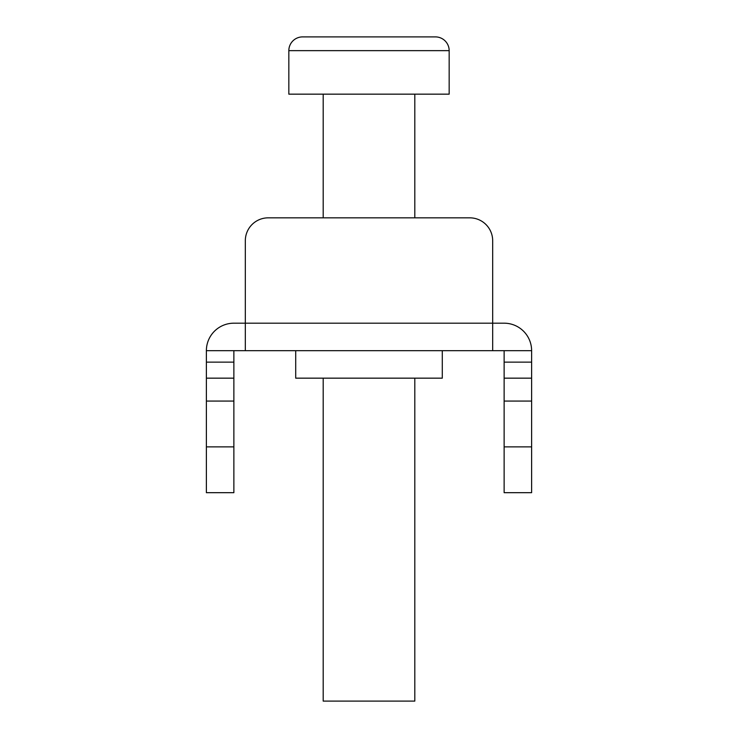 <?xml version="1.0" encoding="UTF-8"?>
<svg xmlns="http://www.w3.org/2000/svg" width="738" height="738" viewBox="0 0 738 738"><rect width="100%" height="100%" fill="white"/><g stroke="black" fill="none" stroke-linecap="round" stroke-linejoin="round"><path stroke-width="1.11" d="M233.872 378.16L206.382 378.16L206.382 362.127L233.872 362.127L233.872 401.066L206.382 401.066L206.382 378.16M206.382 362.127L206.382 350.679A27.481 27.481 0 0 1 233.872 323.189L504.128 323.189A27.481 27.481 0 0 1 531.618 350.679L531.618 492.68L504.128 492.68L504.128 446.868L531.618 446.868M469.774 217.839L268.226 217.839A22.906 22.906 0 0 0 245.32 240.745L245.32 350.679L492.68 350.679L492.68 240.745A22.906 22.906 0 0 0 469.774 217.839M531.618 350.679L492.68 350.679M531.618 362.127L504.128 362.127L504.128 378.16L531.618 378.16M504.128 362.127L504.128 350.679M504.128 378.16L504.128 446.868M233.872 401.066L233.872 492.68L206.382 492.68L206.382 401.066M206.382 350.679L233.872 350.679L233.872 362.127M233.872 350.679L245.32 350.679M295.707 350.679L295.707 378.16L442.293 378.16L442.293 350.679M414.811 378.16L414.811 701.1L323.189 701.1L323.189 378.16M323.189 217.839L323.189 94.16M414.811 217.839L414.811 94.16M288.835 94.16L449.165 94.16L449.165 50.645A13.745 13.745 90 0 0 435.42 36.9L302.58 36.9A13.745 13.745 -90 0 0 288.835 50.645L288.835 94.16M348.871 36.9L360.31 36.9M504.128 401.066L531.618 401.066M233.872 446.868L206.382 446.868M288.835 50.645L449.165 50.645"/></g></svg>
